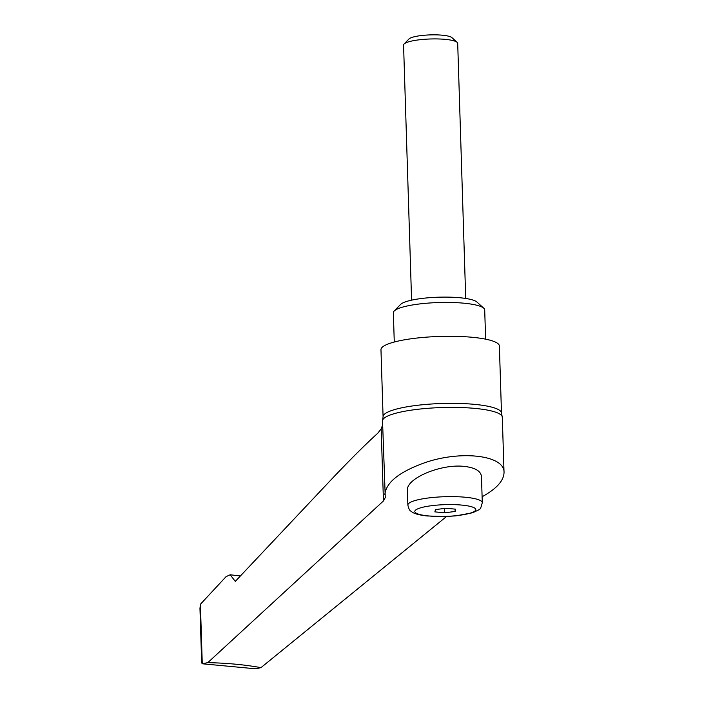 <?xml version="1.0" encoding="UTF-8"?>
<svg xmlns="http://www.w3.org/2000/svg" width="704" height="704" viewBox="0 0 704 704"><rect width="100%" height="100%" fill="white"/><g stroke="black" fill="none" stroke-linecap="round" stroke-linejoin="round"><path stroke-width="1.06" d="M502.146 416.451L501.486 413.054L499.374 345.998A59.233 11.422 178.2 0 0 472.199 337.278A59.233 11.422 178.2 0 0 411.655 338.703A59.233 11.422 178.2 0 0 380.97 349.712L383.082 416.777L382.633 420.209A59.91 11.554 -1.8 0 1 392.049 414.348A59.91 11.554 -1.8 0 1 423.306 408.707A59.91 11.554 -1.8 0 1 502.146 416.451A59.91 11.554 -1.8 0 1 502.295 417.199L504.038 472.446C503.853 480.7 496.54 488.805 482.108 496.751M485.619 339.161L484.704 309.901A45.698 8.809 178.2 0 0 483.754 308.202A45.698 8.809 178.2 0 0 463.734 303.178A45.698 8.809 178.2 0 0 394.187 311.01A45.698 8.809 178.2 0 0 393.351 312.77L394.275 342.03M483.754 308.202L476.925 302.025A38.931 7.506 178.2 0 0 459.87 297.748A38.931 7.506 178.2 0 0 400.62 304.418L394.187 311.01M465.714 298.461L457.697 43.349A27.078 5.218 178.2 0 0 457.142 42.346A27.078 5.218 178.2 0 0 445.271 39.362A27.078 5.218 178.2 0 0 404.061 44.009A27.078 5.218 178.2 0 0 403.568 45.056L411.585 300.159M457.142 42.346L451.898 37.602A21.886 4.224 178.2 0 0 442.306 35.2A21.886 4.224 178.2 0 0 408.998 38.958L404.061 44.009M446.556 516.49L260.955 667.647C244.702 664.699 226.978 663.036 207.777 662.649L383.442 500.949L385.282 497.587L382.527 420.966A59.91 11.554 -1.8 0 1 382.633 420.209M384.842 494.613C386.012 482.434 399.397 471.777 425.005 462.634C461.525 450.023 504.759 455.391 504.038 472.446M407.862 505.058L407.405 490.415C405.874 478.474 440.994 463.637 464.244 466.409C475.156 467.641 480.902 471.046 481.474 476.643L482.293 502.718A37.233 7.181 178.2 0 0 465.212 497.235A37.233 7.181 178.2 0 0 413.776 500.949A37.233 7.181 178.2 0 0 407.862 505.058C408.751 508.781 409.746 510.805 410.846 511.113C412.069 511.922 413.565 514.386 426.774 515.944L445.183 516.534L455.761 515.874L472.815 512.723C481.624 508.226 479.846 510.761 482.293 502.718M444.726 512.802L434.87 511.878L435.433 509.599L445.852 508.253L455.708 509.177L455.145 511.456L444.726 512.802L444.585 508.411M455.145 511.456L455.074 509.115M200.402 604.278L202.268 663.758L201.678 662.886L199.962 608.458L200.402 604.278L226.09 576.629L230.164 574.781L235.286 581.39L334.057 476.599C352.81 457.002 367.365 442.57 377.714 433.303L381.172 428.868L382.65 424.882M207.777 662.649L202.268 663.758M202.761 663.828L255.71 668.8L260.955 667.638M501.486 413.054A59.233 11.422 178.2 0 0 474.311 404.334A59.233 11.422 178.2 0 0 392.489 410.238A59.233 11.422 178.2 0 0 383.082 416.777M428.815 515.97A30.466 5.87 178.2 0 0 470.897 512.934A30.466 5.87 178.2 0 0 461.762 505.085A30.466 5.87 178.2 0 0 419.681 508.121A30.466 5.87 178.2 0 0 428.815 515.97M381.172 428.868L383.442 500.949M230.164 574.781L240.363 575.96"/></g></svg>
